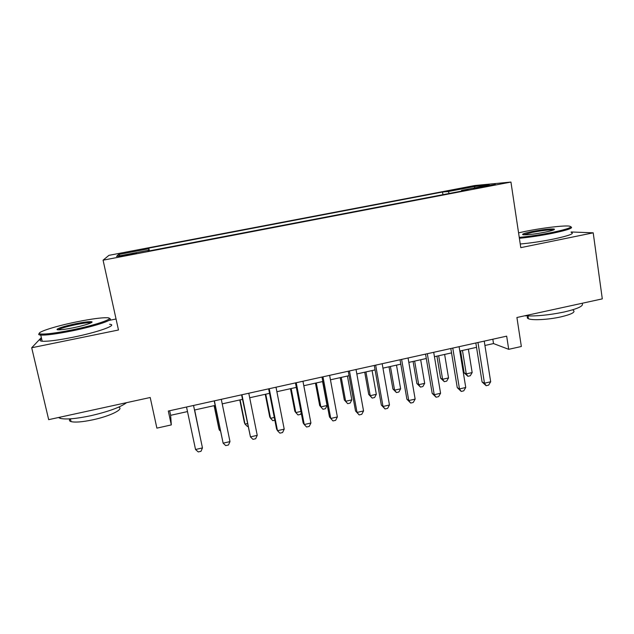 <?xml version="1.0" encoding="UTF-8"?>
<svg xmlns="http://www.w3.org/2000/svg" width="634" height="634" viewBox="0 0 634 634"><rect width="100%" height="100%" fill="white"/><g stroke="black" fill="none" stroke-linecap="round" stroke-linejoin="round"><path stroke-width="0.95" d="M127.331 255.256L136.468 253.037L127.933 254.448L118.772 256.675L127.331 255.256M116.054 318.989L108.913 320.439M474.763 185.524L108.929 255.343L103.073 260.178L510.941 182.061L474.763 185.524M41.345 337.589L31.7 347.765L48.683 419.653L150.21 397.502L156.883 428.132L171.307 424.907L170.633 415.318L187.498 411.577M510.941 182.061L520.791 247.648L593.21 232.829L571.107 231.973M593.21 232.829L602.3 298.876L516.916 317.499L521.346 346.497L508.706 349.326L506.669 336.155L168.319 411.046L171.307 424.907M484.13 186.301L473.471 188.639L495.344 184.486L484.13 186.301L484.225 186.911M148.404 251.064L148.237 250.351L148.047 251.135L468.066 189.867L461.528 190.414L461.401 191.143M148.237 250.351L116.553 256.413L118.415 254.543L148.625 248.766L148.8 248.084L442.516 192.007L448.254 191.531L474.977 186.42L489.4 185.088L461.528 190.414M31.7 347.765L118.479 329.997L103.073 260.178M484.923 345.475L493.514 343.573L508.706 349.326M194.503 410.016L215.172 405.427M222.225 403.858L242.489 399.349M249.693 397.756L269.537 393.342M276.884 391.709L296.316 387.39M303.805 385.726L322.825 381.502M330.449 379.806L349.072 375.669M356.839 373.941L375.066 369.891M382.96 368.14L400.807 364.17M408.827 362.386L426.294 358.503M434.441 356.696L451.535 352.9M459.809 351.062L476.538 347.345M492.832 339.222L493.514 343.573M169.65 410.753L170.633 415.318M449.229 193.473L448.254 191.531M442.952 194.678L442.516 192.007M149.386 250.882L148.8 248.084M148.625 248.766L149.053 250.945M474.398 187.957L474.977 186.42M118.415 254.543L120.095 255.74M475.833 342.978L482.086 381.969L484.479 383.19L477.973 342.511M490.684 381.763L488.624 385.131L486.143 385.702L484.479 383.19L490.684 381.763L484.233 341.124M486.143 385.702L482.086 381.969M460.569 350.887L464.143 372.816L466.275 373.901L472.164 372.562L468.375 349.152M462.463 350.467L466.275 373.901L467.908 376.303L464.143 372.816M472.164 372.562L470.254 375.772L467.908 376.303M519.246 237.401C529.509 236.419 540.501 234.77 552.23 232.44C567.921 229.088 573.58 226.972 569.189 226.092C563.507 225.355 541.832 228.002 525.554 231.331L518.564 232.844M570.854 226.845C573.794 227.915 567.739 230.055 552.697 233.249C540.913 235.594 529.81 237.267 519.381 238.273M545.2 232.147C535.104 234.065 527.805 234.952 523.312 234.794C521.132 234.326 523.985 233.264 531.878 231.592C542.355 229.611 549.726 228.747 554.005 229.009C555.638 229.516 552.705 230.562 545.2 232.147M553.585 229.968L553.213 229.896C549.004 229.69 542.03 230.514 532.306 232.361L523.549 234.818M581.964 303.314C584.279 305.77 578.311 308.671 564.078 312.023C548.759 315.153 535.627 316.414 524.675 315.811M573.065 310.153C576.005 311.991 571.916 314.242 560.797 316.905C548.45 319.694 532.148 320.55 528.391 318.72C526.997 318.102 526.878 317.317 528.035 316.366M571.163 232.369C575.093 233.455 569.221 235.682 553.537 239.058C541.769 241.411 530.674 243.06 520.245 244.003M71.396 330.037C96.828 324.949 116.442 317.935 106.995 317.737C101.377 317.602 91.597 318.91 77.649 321.668C54.548 326.233 32.778 333.357 41.059 334.015C46.274 334.332 56.386 333.001 71.396 330.037M109.246 318.506C115.57 319.377 95.694 326.153 71.507 331.003C56.569 333.959 46.314 335.323 40.758 335.093L40.41 335.061C38.523 334.847 38.183 334.3 39.395 333.429M73.053 327.826C65.999 329.22 61.07 329.886 58.265 329.823C53.335 329.68 64.05 326.042 76.175 323.641C83.577 322.183 88.586 321.533 91.201 321.692C95.195 321.961 85.146 325.408 73.053 327.826M91.106 322.809L90.424 322.69C87.841 322.571 83.125 323.197 76.286 324.553C66.53 326.613 60.531 328.364 58.296 329.823M126.602 402.653C120.508 407.218 108.596 411.561 90.884 415.698C76.199 418.781 65.991 419.676 60.262 418.385L58.471 417.513M118.637 407.147C124.502 408.93 110.578 416.023 93.047 419.771C82.515 421.99 75.177 422.601 71.048 421.61C69.257 421.047 68.932 420.128 70.081 418.852M109.611 324.275C118.51 324.782 98.532 332.105 72.934 337.256C58.019 340.228 47.772 341.552 42.201 341.243C39.617 340.973 39.435 340.196 41.654 338.913M450.814 348.518L457.265 387.651L459.484 388.919L452.771 348.09M465.752 387.485L463.739 390.853L461.235 391.432L459.484 388.919L465.752 387.485L459.095 346.687M461.235 391.432L457.265 387.651M425.549 354.113L432.198 393.397L434.242 394.713L427.316 353.717M440.575 393.262L438.609 396.638L436.089 397.217L434.242 394.713L440.575 393.262L433.704 352.306M436.089 397.217L432.198 393.397M400.038 359.755L406.893 399.198L408.756 400.561L401.615 359.407M415.151 399.095L413.241 402.471L410.689 403.058L408.756 400.561L415.151 399.095L408.066 357.98M410.689 403.058L406.893 399.198M374.282 365.461L381.335 405.055L383.023 406.473L375.661 365.152M389.474 404.991L387.62 408.367L385.044 408.962L383.023 406.473L389.474 404.991L382.175 363.71M385.044 408.962L381.335 405.055M436.929 356.142L440.614 378.141L442.595 379.275L448.531 377.927L444.632 354.43M438.665 355.761L442.595 379.275L444.299 381.676L440.614 378.141M448.531 377.927L446.669 381.137L444.299 381.676M413.083 361.443L416.871 383.522L418.694 384.695L424.685 383.34L420.675 359.755M414.652 361.095L418.694 384.695L420.477 387.089L416.871 383.522M424.685 383.34L422.87 386.55L420.477 387.089M389.007 366.793L392.906 388.959L394.57 390.172L400.617 388.8L396.488 365.129M390.409 366.484L394.57 390.172L396.432 392.557L392.906 388.959M400.617 388.8L398.849 392.01L396.432 392.557M364.716 372.19L368.719 394.435L370.224 395.695L376.327 394.308L372.079 370.557M365.945 371.92L370.224 395.695L372.166 398.081L368.719 394.435M376.327 394.308L374.607 397.526L372.166 398.081M348.264 371.223L355.531 410.967L357.029 412.433L349.453 370.953M363.551 410.943L361.752 414.319L359.145 414.921L357.029 412.433L363.551 410.943L356.031 369.503M359.145 414.921L355.531 410.967M340.196 377.642L344.317 399.967L345.649 401.274L351.815 399.872L347.44 376.033M341.25 377.404L345.649 401.274L347.678 403.652L344.317 399.967M351.815 399.872L350.142 403.089L347.678 403.652M321.985 377.032L329.474 416.942L330.782 418.464L322.975 376.818M337.367 416.95L335.624 420.334L332.993 420.936L330.782 418.464L337.367 416.95L329.617 375.344M315.447 383.142L319.679 405.546L320.844 406.901L327.065 405.491L322.579 381.557M316.318 382.944L320.844 406.901L322.96 409.271L325.44 408.708L327.065 405.491M295.452 382.912L303.155 422.973L304.272 424.542L296.236 382.738M310.922 423.021L309.233 426.405L306.579 427.015L304.272 424.542L310.922 423.021L302.949 381.248M290.467 388.69L294.818 411.181L295.809 412.583L300.936 411.418M291.157 388.539L295.809 412.583L298.012 414.945L300.516 414.374L301.229 412.924M268.65 388.84L276.582 429.059L277.494 430.692L269.228 388.713M284.214 429.147L282.582 432.531L279.903 433.149L277.494 430.692L284.214 429.147L276.004 387.216M265.25 394.293L269.719 416.871L270.536 418.321L274.292 417.465M265.757 394.182L270.536 418.321L272.826 420.675L274.839 420.215M241.578 394.831L250.454 436.897L241.942 394.752M257.238 435.336L255.668 438.728L252.958 439.354L250.454 436.897L257.238 435.336L248.79 393.238M214.229 400.886L223.128 443.166L214.379 400.854M229.983 441.597L228.478 444.981L225.744 445.615L223.128 443.166L229.983 441.597L221.29 399.325M239.795 399.951L244.383 422.609L245.025 424.106L247.387 423.567M240.12 399.88L245.025 424.106L247.403 426.46L247.942 426.333M214.102 405.665L218.817 428.41L219.269 429.947L220.204 429.741M214.229 405.633L219.269 429.947L220.489 431.112M195.534 449.498L198.252 451.939L201.01 451.305L202.46 447.913L193.544 405.467L202.46 447.913L195.534 449.498L186.531 407.02M199.639 434.401L194.67 409.976M199.678 434.615L194.646 409.984M478.615 187.902L478.535 187.371M527.979 315.978L528.391 318.72M553.347 229.912L554.005 229.009M42.201 341.243L40.758 335.093M90.424 322.69L90.519 323.086M70.398 418.836L71.048 421.61M60.262 418.385L59.984 417.188M90.575 322.698L91.201 321.692M41.059 334.015L40.41 335.061"/></g></svg>
